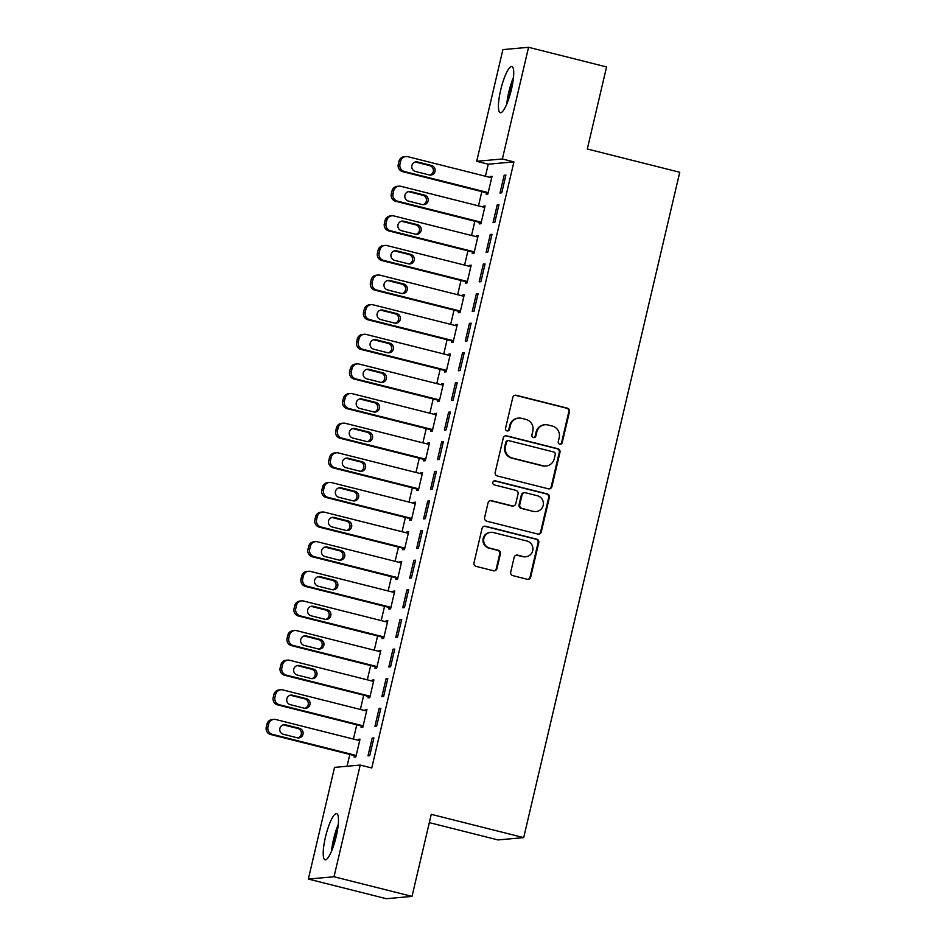 <?xml version="1.0" encoding="UTF-8"?>
<svg xmlns="http://www.w3.org/2000/svg" width="946" height="946" viewBox="0 0 946 946"><rect width="100%" height="100%" fill="white"/><g stroke="black" fill="none" stroke-linecap="round" stroke-linejoin="round"><path stroke-width="1.42" d="M559.772 444.182A2.093 2.046 84.9 0 0 562.231 442.645L569.48 411.758A2.992 2.921 84.9 0 0 567.328 408.14L516.291 395.286A2.992 2.921 84.9 0 0 512.779 397.474L505.531 428.372A2.093 2.046 84.9 0 0 507.706 430.962A2.093 2.046 84.9 0 0 509.492 429.366L510.438 425.369A9.578 9.33 84.9 0 1 521.695 418.357L525.941 419.421A9.578 9.33 84.9 0 1 532.835 431.009L531.9 435.006A2.093 2.046 84.9 0 0 534.064 437.596A2.093 2.046 84.9 0 0 535.862 436.011L536.808 432.015A9.578 9.33 84.9 0 1 548.065 424.99L552.31 426.067A9.578 9.33 84.9 0 1 559.204 437.655L558.27 441.652A2.093 2.046 84.9 0 0 559.772 444.182M560.091 444.242A2.093 2.046 84.9 0 0 561.546 442.716L568.794 411.817A2.992 2.921 84.9 0 0 566.63 408.199L515.594 395.345A2.992 2.921 84.9 0 0 515.002 395.262M507.352 430.962A2.093 2.046 84.9 0 0 508.806 429.437L509.74 425.428L510.438 425.369M533.721 437.596A2.093 2.046 84.9 0 0 535.176 436.071L536.11 432.074L536.808 432.015M325.436 837.21A23.792 5.144 104.1 0 1 336.658 813.655A23.792 5.144 104.1 0 1 336.256 836.24A23.792 5.144 104.1 0 1 325.034 859.808A23.792 5.144 104.1 0 1 325.436 837.21M500.659 90.118A23.792 5.144 104.1 0 1 511.881 66.551A23.792 5.144 104.1 0 1 511.49 89.149A23.792 5.144 104.1 0 1 500.257 112.704A23.792 5.144 104.1 0 1 500.659 90.118M510.722 572.023A2.992 2.921 84.9 0 0 512.874 575.653L527.194 579.259A2.992 2.921 84.9 0 0 530.706 577.06L538.759 542.744A2.992 2.921 84.9 0 0 536.607 539.125L485.57 526.272A2.992 2.921 84.9 0 0 482.046 528.471L474.005 562.775A2.992 2.921 84.9 0 0 476.157 566.406L493.457 570.757A2.992 2.921 84.9 0 0 496.969 568.558L500.41 553.883A2.992 2.921 84.9 0 0 498.258 550.253L489.685 548.101A8.006 7.804 84.9 0 1 490.785 532.338A8.006 7.804 84.9 0 1 493.327 532.539L526.934 541.006A8.006 7.804 84.9 0 1 525.822 556.756A8.006 7.804 84.9 0 1 523.28 556.555L517.687 555.148A2.992 2.921 84.9 0 0 514.163 557.336L510.722 572.023M360.213 765.066L334.021 876.753L308.349 879.059L334.541 767.383L360.213 765.066L371.766 767.975L513.926 161.884L502.373 158.975L476.701 161.293L502.894 49.606L528.566 47.3L502.373 158.975M528.566 47.3L606.563 66.941L587.312 148.995L679.748 172.278L523.694 837.612L431.258 814.34L412.018 896.394L334.021 876.753M548.408 488.822A2.992 2.921 84.9 0 0 551.92 486.634L559.973 452.318A2.992 2.921 84.9 0 0 557.821 448.7L506.772 435.846A2.992 2.921 84.9 0 0 503.26 438.033L495.207 472.35A2.992 2.921 84.9 0 0 497.371 475.968L548.408 488.822M549.366 497.537L541.313 531.841A2.992 2.921 84.9 0 1 537.801 534.041L486.764 521.187A2.992 2.921 84.9 0 1 484.612 517.568L488.053 502.882A2.992 2.921 84.9 0 1 491.565 500.682L512.271 505.897A2.992 2.921 84.9 0 0 515.783 503.71L518.065 493.966A2.992 2.921 84.9 0 0 515.913 490.347L494.368 484.92A2.093 2.046 84.9 0 1 494.652 480.793A2.093 2.046 84.9 0 1 495.326 480.84L547.214 493.907A2.992 2.921 84.9 0 1 549.366 497.537L548.668 497.596L540.627 531.912L541.313 531.841M429.318 822.618L498.022 839.93L523.694 837.612M380.848 708.294L379.11 708.448L374.947 726.232L376.674 726.067L380.848 708.294M361.407 725.996L361.065 727.474L362.803 727.32L366.965 709.547L365.239 709.701L365.014 710.623M394.742 649.051L393.004 649.204L388.841 666.977L390.568 666.824L394.742 649.051M375.302 666.753L374.959 668.231L376.697 668.077L380.86 650.304L379.133 650.458L378.908 651.38M408.637 589.807L406.898 589.961L402.736 607.734L404.474 607.58L408.637 589.807M389.208 607.498L388.853 608.988L390.592 608.822L394.766 591.049L393.028 591.203L392.815 592.125M422.531 530.552L420.804 530.718L416.63 548.491L418.369 548.337L422.531 530.552M403.102 548.254L402.748 549.732L404.486 549.579L408.66 531.806L406.922 531.959L406.709 532.882M436.425 471.309L434.699 471.463L430.525 489.236L432.263 489.082L436.425 471.309M416.997 489.011L416.654 490.489L418.38 490.335L422.555 472.562L420.816 472.716L420.603 473.639M450.331 412.066L448.593 412.22L444.419 429.992L446.157 429.839L450.331 412.066M430.891 429.756L430.548 431.246L432.275 431.092L436.449 413.307L434.711 413.473L434.498 414.395M464.226 352.823L462.488 352.976L458.313 370.749L460.052 370.596L464.226 352.823M444.786 370.513L444.443 371.991L446.181 371.837L450.343 354.064L448.605 354.218L448.392 355.14M478.12 293.567L476.382 293.733L472.22 311.506L473.946 311.34L478.12 293.567M458.68 311.269L458.337 312.748L460.075 312.594L464.238 294.821L462.511 294.975L462.287 295.897M492.015 234.324L490.276 234.478L486.114 252.251L487.84 252.097L492.015 234.324M472.586 252.026L472.231 253.504L473.97 253.351L478.132 235.578L476.406 235.731L476.181 236.654M505.909 175.081L504.171 175.235L500.008 193.008L501.747 192.854L505.909 175.081M486.481 192.771L486.126 194.261L487.864 194.096L492.038 176.323L490.3 176.488L490.087 177.41M513.926 161.884L488.254 164.202L485.428 176.228M481.821 191.6L478.487 205.861M474.88 221.234L471.534 235.483M467.927 250.856L464.592 265.105M460.986 280.477L457.639 294.726M454.033 310.099L450.686 324.348M447.091 339.72L443.745 353.97M440.138 369.342L436.792 383.591M433.185 398.964L429.851 413.225M426.244 428.585L422.897 442.846M419.291 458.219L415.956 472.468M412.35 487.84L409.003 502.09M405.396 517.462L402.05 531.711M398.455 547.084L395.109 561.333M391.502 576.705L388.156 590.954M384.549 606.327L381.214 620.576M377.608 635.948L374.261 650.209M370.655 665.57L367.32 679.831M363.713 695.204L360.367 709.453M356.76 724.825L353.414 739.074M349.819 754.447L347.04 766.248M479.527 222.405L479.184 223.883L480.911 223.729L485.085 205.956L483.347 206.11L483.134 207.032M498.968 204.703L497.229 204.856L493.055 222.629L494.793 222.476L498.968 204.703M465.633 281.648L465.29 283.126L467.017 282.972L471.191 265.199L469.453 265.353L469.24 266.275M485.062 263.946L483.335 264.1L479.161 281.884L480.899 281.719L485.062 263.946M451.739 340.891L451.384 342.369L453.122 342.216L457.296 324.443L455.558 324.596L455.345 325.519M471.167 323.201L469.441 323.355L465.266 341.128L467.005 340.974L471.167 323.201M437.844 400.134L437.49 401.624L439.228 401.459L443.402 383.686L441.664 383.851L441.451 384.762M457.273 382.444L455.534 382.598L451.372 400.371L453.11 400.217L457.273 382.444M423.95 459.389L423.595 460.868L425.333 460.714L429.496 442.941L427.769 443.095L427.545 444.017M443.378 441.687L441.64 441.841L437.478 459.614L439.204 459.46L443.378 441.687M410.044 518.633L409.701 520.111L411.439 519.957L415.601 502.184L413.875 502.338L413.65 503.26M429.484 500.931L427.746 501.096L423.583 518.869L425.31 518.704L429.484 500.931M396.149 577.876L395.806 579.354L397.545 579.2L401.707 561.427L399.969 561.581L399.756 562.503M415.59 560.186L413.851 560.339L409.677 578.112L411.415 577.959L415.59 560.186M382.255 637.119L381.912 638.609L383.638 638.444L387.813 620.671L386.074 620.836L385.862 621.747M401.695 619.429L399.957 619.583L395.783 637.356L397.521 637.202L401.695 619.429M368.361 696.374L368.018 697.852L369.744 697.699L373.918 679.926L372.18 680.079L371.967 681.002M387.789 678.672L386.063 678.826L381.888 696.599L383.627 696.445L387.789 678.672M354.466 755.618L354.111 757.096L355.85 756.942L360.024 739.169L358.286 739.323L358.073 740.245M373.895 737.915L372.168 738.081L367.994 755.854L369.732 755.688L373.895 737.915M412.018 896.394L386.346 898.7L308.349 879.059M488.254 164.202L476.701 161.293M490.3 176.488L491.896 176.89M504.171 175.235L505.779 175.637M483.347 206.11L484.955 206.512M497.229 204.856L498.826 205.258M476.406 235.731L478.002 236.133M490.276 234.478L491.885 234.88M469.453 265.353L471.061 265.755M483.335 264.1L484.931 264.513M462.511 294.975L464.108 295.377M476.382 293.733L477.99 294.135M455.558 324.596L457.166 324.998M469.441 323.355L471.037 323.757M448.605 354.218L450.213 354.632M462.488 352.976L464.096 353.378M441.664 383.851L443.26 384.253M455.534 382.598L457.143 383M434.711 413.473L436.319 413.875M448.593 412.22L450.19 412.622M427.769 443.095L429.366 443.497M441.64 441.841L443.248 442.243M420.816 472.716L422.424 473.118M434.699 471.463L436.295 471.877M413.875 502.338L415.471 502.74M427.746 501.096L429.354 501.498M406.922 531.959L408.53 532.361M420.804 530.718L422.401 531.12M399.969 561.581L401.577 561.983M413.851 560.339L415.46 560.742M393.028 591.203L394.624 591.617M406.898 589.961L408.506 590.363M386.074 620.836L387.683 621.238M399.957 619.583L401.553 619.985M379.133 650.458L380.73 650.86M393.004 649.204L394.612 649.606M372.18 680.079L373.788 680.481M386.063 678.826L387.659 679.228M365.239 709.701L366.835 710.103M379.11 708.448L380.718 708.861M358.286 739.323L359.894 739.725M372.168 738.081L373.765 738.483M545.014 424.754L544.328 424.813A9.578 9.33 84.9 0 0 536.11 432.074M518.656 418.108L517.959 418.179A9.578 9.33 84.9 0 0 509.74 425.428M548.999 488.905A2.992 2.921 84.9 0 0 551.222 486.693L559.275 452.377A2.992 2.921 84.9 0 0 557.123 448.759L506.086 435.905A2.992 2.921 84.9 0 0 505.483 435.822M555.243 454.518A2.093 2.046 84.9 0 0 553.741 451.987L508.936 440.694A2.093 2.046 84.9 0 0 506.477 442.231L505.495 446.453A9.578 9.33 84.9 0 0 512.377 458.041L543.004 465.751A9.578 9.33 84.9 0 0 554.261 458.739L555.243 454.518M508.274 440.647L507.588 440.706A2.093 2.046 84.9 0 0 505.791 442.302L506.477 442.231M546.043 466L545.345 466.059A9.578 9.33 84.9 0 1 542.306 465.81L511.691 458.101A9.578 9.33 84.9 0 1 504.797 446.512L505.791 442.302M538.404 534.123A2.992 2.921 84.9 0 0 540.627 531.912M513.217 505.968L512.519 506.039A2.992 2.921 84.9 0 1 511.573 505.956L490.879 500.753A2.992 2.921 84.9 0 0 490.276 500.659M548.668 497.596A2.992 2.921 84.9 0 0 546.516 493.978L494.628 480.911A2.093 2.046 84.9 0 0 494.309 480.852M533.745 511.313A8.006 7.804 84.9 0 0 543.347 504.147A8.006 7.804 84.9 0 0 537.399 495.751L525.562 492.771A2.992 2.921 84.9 0 0 522.038 494.959L519.756 504.703A2.992 2.921 84.9 0 0 521.908 508.321L533.047 511.372A8.006 7.804 84.9 0 0 535.59 511.573L536.287 511.514M524.604 492.7L523.918 492.76A2.992 2.921 84.9 0 0 521.341 495.03L522.038 494.959M533.047 511.372L521.211 508.392A2.992 2.921 84.9 0 1 519.058 504.762L521.341 495.03M525.822 556.756L525.125 556.827A8.006 7.804 84.9 0 1 522.594 556.626L516.989 555.207A2.992 2.921 84.9 0 0 516.386 555.125M490.785 532.338L490.099 532.397A8.006 7.804 84.9 0 0 488.987 548.16L489.685 548.101M494.049 570.84A2.992 2.921 84.9 0 0 496.272 568.629L499.725 553.942A2.992 2.921 84.9 0 0 497.561 550.324L488.987 548.16M527.797 579.342A2.992 2.921 84.9 0 0 530.02 577.119L538.061 542.815A2.992 2.921 84.9 0 0 535.909 539.185L484.872 526.331A2.992 2.921 84.9 0 0 484.269 526.248M488.207 192.617L404.38 171.51A6.102 5.936 84.9 0 1 399.992 164.131L400.69 161.163A6.102 5.936 84.9 0 1 407.856 156.693L491.684 177.813M488.077 193.185L402.653 171.664A6.102 5.936 -95.1 0 1 398.266 164.285L398.952 161.317A6.102 5.936 -95.1 0 1 404.19 156.705L405.917 156.539M429.945 175.069A4.884 4.754 84.9 0 0 429.756 165.633L415.897 162.133A4.884 4.754 84.9 0 0 415.223 162.014M415.412 171.463L429.271 174.951A4.884 4.754 84.9 0 0 435.125 170.587A4.884 4.754 84.9 0 0 431.494 165.479L417.635 161.979A4.884 4.754 84.9 0 0 411.782 166.342A4.884 4.754 84.9 0 0 415.412 171.463M481.266 222.239L397.438 201.131A6.102 5.936 84.9 0 1 393.051 193.753L393.737 190.785A6.102 5.936 84.9 0 1 400.915 186.315L484.742 207.434M481.136 222.807L395.7 201.285A6.102 5.936 -95.1 0 1 391.313 193.906L392.011 190.95A6.102 5.936 -95.1 0 1 397.237 186.327L398.976 186.161M423.004 204.691A4.884 4.754 84.9 0 0 422.815 195.254L408.944 191.766A4.884 4.754 84.9 0 0 408.27 191.648M408.459 201.084L422.33 204.573A4.884 4.754 84.9 0 0 428.183 200.209A4.884 4.754 84.9 0 0 424.553 195.101L410.682 191.6A4.884 4.754 84.9 0 0 404.829 195.964A4.884 4.754 84.9 0 0 408.459 201.084M474.313 251.861L390.485 230.753A6.102 5.936 84.9 0 1 386.098 223.374L386.796 220.406A6.102 5.936 84.9 0 1 393.962 215.948L477.789 237.056M474.183 252.428L388.747 230.907A6.102 5.936 -95.1 0 1 384.36 223.528L385.057 220.572A6.102 5.936 -95.1 0 1 390.296 215.948L392.022 215.794M416.051 234.312A4.884 4.754 84.9 0 0 415.862 224.876L402.003 221.388A4.884 4.754 84.9 0 0 401.329 221.269M401.506 230.706L415.377 234.194A4.884 4.754 84.9 0 0 421.23 229.831A4.884 4.754 84.9 0 0 417.6 224.722L403.729 221.222A4.884 4.754 84.9 0 0 397.876 225.597A4.884 4.754 84.9 0 0 401.506 230.706M507.836 101.352A20.599 4.446 104.1 0 1 513.181 80.138M513.512 77.265A23.65 5.108 -75.9 0 0 506.772 104.036M332.602 848.444A20.599 4.446 104.1 0 1 337.947 827.242M338.278 824.368A23.65 5.108 -75.9 0 0 331.538 851.14M467.371 281.494L383.544 260.375A6.102 5.936 84.9 0 1 379.157 252.996L379.843 250.04A6.102 5.936 84.9 0 1 387.009 245.57L470.836 266.677M467.241 282.05L381.806 260.528A6.102 5.936 -95.1 0 1 377.419 253.15L378.116 250.193A6.102 5.936 -95.1 0 1 383.343 245.57L385.081 245.416M409.098 263.946A4.884 4.754 84.9 0 0 408.92 254.498L395.05 251.009A4.884 4.754 84.9 0 0 394.376 250.891M394.565 260.327L408.424 263.828A4.884 4.754 84.9 0 0 414.277 259.452A4.884 4.754 84.9 0 0 410.647 254.344L396.788 250.856A4.884 4.754 84.9 0 0 390.935 255.219A4.884 4.754 84.9 0 0 394.565 260.327M460.418 311.116L376.591 289.996A6.102 5.936 84.9 0 1 372.204 282.618L372.901 279.661A6.102 5.936 84.9 0 1 380.067 275.191L463.895 296.299M460.288 311.672L374.853 290.162A6.102 5.936 -95.1 0 1 370.465 282.771L371.163 279.815A6.102 5.936 -95.1 0 1 376.39 275.191L378.128 275.038M402.156 293.567A4.884 4.754 84.9 0 0 401.967 284.119L388.108 280.631A4.884 4.754 84.9 0 0 387.434 280.513M387.612 289.949L401.482 293.449A4.884 4.754 84.9 0 0 407.336 289.086A4.884 4.754 84.9 0 0 403.706 283.966L389.835 280.477A4.884 4.754 84.9 0 0 383.981 284.841A4.884 4.754 84.9 0 0 387.612 289.949M453.477 340.737L369.638 319.618A6.102 5.936 84.9 0 1 365.251 312.239L365.948 309.283A6.102 5.936 84.9 0 1 373.114 304.813L456.942 325.921M453.335 341.293L367.911 319.783A6.102 5.936 -95.1 0 1 363.524 312.405L364.21 309.437A6.102 5.936 -95.1 0 1 369.448 304.813L371.175 304.659M395.203 323.189A4.884 4.754 84.9 0 0 395.026 313.741L381.155 310.253A4.884 4.754 84.9 0 0 380.481 310.134M380.67 319.571L394.529 323.071A4.884 4.754 84.9 0 0 400.383 318.707A4.884 4.754 84.9 0 0 396.752 313.587L382.894 310.099A4.884 4.754 84.9 0 0 377.04 314.462A4.884 4.754 84.9 0 0 380.67 319.571M446.524 370.359L362.696 349.251A6.102 5.936 84.9 0 1 358.309 341.873L359.007 338.905A6.102 5.936 84.9 0 1 366.173 334.435L450 355.542M446.394 370.915L360.958 349.405A6.102 5.936 -95.1 0 1 356.571 342.026L357.269 339.058A6.102 5.936 -95.1 0 1 362.495 334.435L364.234 334.281M388.262 352.811A4.884 4.754 84.9 0 0 388.073 343.363L374.202 339.874A4.884 4.754 84.9 0 0 373.528 339.756M373.717 349.204L387.588 352.692A4.884 4.754 84.9 0 0 393.441 348.329A4.884 4.754 84.9 0 0 389.811 343.209L375.94 339.72A4.884 4.754 84.9 0 0 370.087 344.084A4.884 4.754 84.9 0 0 373.717 349.204M439.571 399.981L355.743 378.873A6.102 5.936 84.9 0 1 351.356 371.494L352.054 368.526A6.102 5.936 84.9 0 1 359.22 364.056L443.047 385.176M439.441 400.536L354.017 379.027A6.102 5.936 -95.1 0 1 349.63 371.648L350.316 368.68A6.102 5.936 -95.1 0 1 355.554 364.056L357.281 363.903M381.309 382.432A4.884 4.754 84.9 0 0 381.12 372.996L367.261 369.496A4.884 4.754 84.9 0 0 366.587 369.378M366.776 378.826L380.635 382.314A4.884 4.754 84.9 0 0 386.488 377.951A4.884 4.754 84.9 0 0 382.858 372.83L368.999 369.342A4.884 4.754 84.9 0 0 363.146 373.705A4.884 4.754 84.9 0 0 366.776 378.826M432.629 429.602L348.802 408.495A6.102 5.936 84.9 0 1 344.415 401.116L345.101 398.148A6.102 5.936 84.9 0 1 352.267 393.678L436.106 414.797M432.499 430.17L347.064 408.648A6.102 5.936 -95.1 0 1 342.677 401.27L343.374 398.301A6.102 5.936 -95.1 0 1 348.601 393.69L350.339 393.524M374.368 412.054A4.884 4.754 84.9 0 0 374.178 402.618L360.308 399.117A4.884 4.754 84.9 0 0 359.634 398.999M359.823 408.447L373.694 411.936A4.884 4.754 84.9 0 0 379.547 407.572A4.884 4.754 84.9 0 0 375.917 402.464L362.046 398.964A4.884 4.754 84.9 0 0 356.193 403.327A4.884 4.754 84.9 0 0 359.823 408.447M425.676 459.224L341.849 438.116A6.102 5.936 84.9 0 1 337.462 430.737L338.16 427.769A6.102 5.936 84.9 0 1 345.325 423.3L429.153 444.419M425.546 459.791L340.111 438.27A6.102 5.936 -95.1 0 1 335.724 430.891L336.421 427.935A6.102 5.936 -95.1 0 1 341.66 423.311L343.386 423.158M367.415 441.676A4.884 4.754 84.9 0 0 367.225 432.239L353.366 428.751A4.884 4.754 84.9 0 0 352.692 428.633M352.87 438.069L366.741 441.557A4.884 4.754 84.9 0 0 372.594 437.194A4.884 4.754 84.9 0 0 368.964 432.086L355.093 428.585A4.884 4.754 84.9 0 0 349.24 432.961A4.884 4.754 84.9 0 0 352.87 438.069M418.735 488.857L334.908 467.738A6.102 5.936 84.9 0 1 330.521 460.359L331.206 457.403A6.102 5.936 84.9 0 1 338.372 452.933L422.2 474.041M418.605 489.413L333.169 467.892A6.102 5.936 -95.1 0 1 328.782 460.513L329.48 457.557A6.102 5.936 -95.1 0 1 334.707 452.933L336.445 452.779M360.461 471.297A4.884 4.754 84.9 0 0 360.284 461.861L346.413 458.372A4.884 4.754 84.9 0 0 345.739 458.254M345.929 467.691L359.787 471.179A4.884 4.754 84.9 0 0 365.641 466.816A4.884 4.754 84.9 0 0 362.011 461.707L348.152 458.219A4.884 4.754 84.9 0 0 342.298 462.582A4.884 4.754 84.9 0 0 345.929 467.691M411.782 518.479L327.955 497.36A6.102 5.936 84.9 0 1 323.567 489.981L324.265 487.024A6.102 5.936 84.9 0 1 331.431 482.555L415.259 503.662M411.652 519.035L326.216 497.513A6.102 5.936 -95.1 0 1 321.829 490.134L322.527 487.178A6.102 5.936 -95.1 0 1 327.754 482.555L329.492 482.401M353.52 500.931A4.884 4.754 84.9 0 0 353.331 491.482L339.472 487.994A4.884 4.754 84.9 0 0 338.798 487.876M338.975 497.312L352.846 500.812A4.884 4.754 84.9 0 0 358.7 496.437A4.884 4.754 84.9 0 0 355.069 491.329L341.199 487.84A4.884 4.754 84.9 0 0 335.345 492.204A4.884 4.754 84.9 0 0 338.975 497.312M404.829 548.101L321.001 526.981A6.102 5.936 84.9 0 1 316.614 519.602L317.312 516.646A6.102 5.936 84.9 0 1 324.478 512.176L408.305 533.284M404.699 548.656L319.275 527.147A6.102 5.936 -95.1 0 1 314.888 519.768L315.574 516.8A6.102 5.936 -95.1 0 1 320.812 512.176L322.539 512.023M346.567 530.552A4.884 4.754 84.9 0 0 346.39 521.104L332.519 517.616A4.884 4.754 84.9 0 0 331.845 517.497M332.034 526.934L345.893 530.434A4.884 4.754 84.9 0 0 351.746 526.071A4.884 4.754 84.9 0 0 348.116 520.95L334.257 517.462A4.884 4.754 84.9 0 0 328.404 521.825A4.884 4.754 84.9 0 0 332.034 526.934M397.888 577.722L314.06 556.615A6.102 5.936 84.9 0 1 309.673 549.224L310.371 546.268A6.102 5.936 84.9 0 1 317.537 541.798L401.364 562.905M397.758 578.278L312.322 556.768A6.102 5.936 -95.1 0 1 307.935 549.39L308.633 546.421A6.102 5.936 -95.1 0 1 313.859 541.798L315.597 541.644M339.626 560.174A4.884 4.754 84.9 0 0 339.437 550.726L325.566 547.237A4.884 4.754 84.9 0 0 324.892 547.119M325.081 556.567L338.952 560.056A4.884 4.754 84.9 0 0 344.805 555.692A4.884 4.754 84.9 0 0 341.175 550.572L327.304 547.084A4.884 4.754 84.9 0 0 321.451 551.447A4.884 4.754 84.9 0 0 325.081 556.567M390.935 607.344L307.107 586.236A6.102 5.936 84.9 0 1 302.72 578.857L303.418 575.889A6.102 5.936 84.9 0 1 310.584 571.419L394.411 592.527M390.804 607.9L305.381 586.39A6.102 5.936 -95.1 0 1 300.994 579.011L301.679 576.043A6.102 5.936 -95.1 0 1 306.918 571.419L308.644 571.266M332.673 589.796A4.884 4.754 84.9 0 0 332.484 580.359L318.625 576.859A4.884 4.754 84.9 0 0 317.951 576.741M318.14 586.189L331.999 589.677A4.884 4.754 84.9 0 0 337.852 585.314A4.884 4.754 84.9 0 0 334.222 580.194L320.363 576.705A4.884 4.754 84.9 0 0 314.51 581.069A4.884 4.754 84.9 0 0 318.14 586.189M383.993 636.965L300.166 615.858A6.102 5.936 84.9 0 1 295.779 608.479L296.465 605.511A6.102 5.936 84.9 0 1 303.631 601.041L387.47 622.161M383.863 637.533L298.428 616.012A6.102 5.936 -95.1 0 1 294.04 608.633L294.738 605.665A6.102 5.936 -95.1 0 1 299.965 601.041L301.703 600.887M325.731 619.417A4.884 4.754 84.9 0 0 325.542 609.981L311.672 606.481A4.884 4.754 84.9 0 0 310.998 606.362M311.187 615.811L325.057 619.299A4.884 4.754 84.9 0 0 330.911 614.935A4.884 4.754 84.9 0 0 327.281 609.815L313.41 606.327A4.884 4.754 84.9 0 0 307.556 610.69A4.884 4.754 84.9 0 0 311.187 615.811M377.04 666.587L293.213 645.479A6.102 5.936 84.9 0 1 288.826 638.101L289.523 635.133A6.102 5.936 84.9 0 1 296.689 630.663L380.517 651.782M376.91 667.155L291.474 645.633A6.102 5.936 -95.1 0 1 287.087 638.254L287.785 635.298A6.102 5.936 -95.1 0 1 293.012 630.675L294.75 630.509M318.778 649.039A4.884 4.754 84.9 0 0 318.589 639.602L304.73 636.102A4.884 4.754 84.9 0 0 304.056 635.996M304.234 645.432L318.104 648.921A4.884 4.754 84.9 0 0 323.958 644.557A4.884 4.754 84.9 0 0 320.327 639.449L306.457 635.948A4.884 4.754 84.9 0 0 300.603 640.312A4.884 4.754 84.9 0 0 304.234 645.432M370.099 696.209L286.271 675.101A6.102 5.936 84.9 0 1 281.873 667.722L282.57 664.754A6.102 5.936 84.9 0 1 289.736 660.284L373.564 681.404M369.969 696.776L284.533 675.255A6.102 5.936 -95.1 0 1 280.146 667.876L280.844 664.92A6.102 5.936 -95.1 0 1 286.07 660.296L287.809 660.142M311.825 678.66A4.884 4.754 84.9 0 0 311.648 669.224L297.777 665.736A4.884 4.754 84.9 0 0 297.103 665.617M297.292 675.054L311.151 678.542A4.884 4.754 84.9 0 0 317.005 674.179A4.884 4.754 84.9 0 0 313.374 669.07L299.515 665.57A4.884 4.754 84.9 0 0 293.662 669.945A4.884 4.754 84.9 0 0 297.292 675.054M363.146 725.842L279.318 704.723A6.102 5.936 84.9 0 1 274.931 697.344L275.629 694.388A6.102 5.936 84.9 0 1 282.795 689.918L366.622 711.025M363.016 726.398L277.58 704.876A6.102 5.936 -95.1 0 1 273.193 697.498L273.891 694.541A6.102 5.936 -95.1 0 1 279.117 689.918L280.856 689.764M304.884 708.282A4.884 4.754 84.9 0 0 304.695 698.846L290.836 695.357A4.884 4.754 84.9 0 0 290.162 695.239M290.339 704.675L304.21 708.176A4.884 4.754 84.9 0 0 310.063 703.8A4.884 4.754 84.9 0 0 306.433 698.692L292.562 695.204A4.884 4.754 84.9 0 0 286.709 699.567A4.884 4.754 84.9 0 0 290.339 704.675M356.193 755.464L272.365 734.344A6.102 5.936 84.9 0 1 267.978 726.966L268.676 724.009A6.102 5.936 84.9 0 1 275.842 719.539L359.669 740.647M356.063 756.02L270.639 734.51A6.102 5.936 -95.1 0 1 266.252 727.119L266.938 724.163A6.102 5.936 -95.1 0 1 272.176 719.539L273.902 719.386M297.931 737.915A4.884 4.754 84.9 0 0 297.754 728.467L283.883 724.979A4.884 4.754 84.9 0 0 283.209 724.861M283.398 734.297L297.257 737.797A4.884 4.754 84.9 0 0 303.11 733.422A4.884 4.754 84.9 0 0 299.48 728.314L285.621 724.825A4.884 4.754 84.9 0 0 279.768 729.189A4.884 4.754 84.9 0 0 283.398 734.297M561.546 442.716L562.231 442.645M508.806 429.437L509.492 429.366M535.176 436.071L535.862 436.011M515.594 395.345L516.291 395.286M566.63 408.199L567.328 408.14M568.794 411.817L569.48 411.758M506.086 435.905L506.772 435.846M557.123 448.759L557.821 448.7M559.275 452.377L559.973 452.318M551.222 486.693L551.92 486.634M504.797 446.512L505.495 446.453M511.691 458.101L512.377 458.041M542.306 465.81L543.004 465.751M490.879 500.753L491.565 500.682M511.573 505.956L512.271 505.897M494.628 480.911L495.326 480.84M546.516 493.978L547.214 493.907M519.058 504.762L519.756 504.703M521.211 508.392L521.908 508.321M516.989 555.207L517.687 555.148M522.594 556.626L523.28 556.555M497.561 550.324L498.258 550.253M499.725 553.942L500.41 553.883M496.272 568.629L496.969 568.558M484.872 526.331L485.57 526.272M535.909 539.185L536.607 539.125M538.061 542.815L538.759 542.744M530.02 577.119L530.706 577.06M404.38 171.51L402.653 171.664M400.69 161.163L398.952 161.317M399.992 164.131L398.266 164.285M415.897 162.133L417.635 161.979M429.756 165.633L431.494 165.479M397.438 201.131L395.7 201.285M393.737 190.785L392.011 190.95M393.051 193.753L391.313 193.906M408.944 191.766L410.682 191.6M422.815 195.254L424.553 195.101M390.485 230.753L388.747 230.907M386.796 220.406L385.057 220.572M386.098 223.374L384.36 223.528M402.003 221.388L403.729 221.222M415.862 224.876L417.6 224.722M383.544 260.375L381.806 260.528M379.843 250.04L378.116 250.193M379.157 252.996L377.419 253.15M395.05 251.009L396.788 250.856M408.92 254.498L410.647 254.344M376.591 289.996L374.853 290.162M372.901 279.661L371.163 279.815M372.204 282.618L370.465 282.771M388.108 280.631L389.835 280.477M401.967 284.119L403.706 283.966M369.638 319.618L367.911 319.783M365.948 309.283L364.21 309.437M365.251 312.239L363.524 312.405M381.155 310.253L382.894 310.099M395.026 313.741L396.752 313.587M362.696 349.251L360.958 349.405M359.007 338.905L357.269 339.058M358.309 341.873L356.571 342.026M374.202 339.874L375.94 339.72M388.073 343.363L389.811 343.209M355.743 378.873L354.017 379.027M352.054 368.526L350.316 368.68M351.356 371.494L349.63 371.648M367.261 369.496L368.999 369.342M381.12 372.996L382.858 372.83M348.802 408.495L347.064 408.648M345.101 398.148L343.374 398.301M344.415 401.116L342.677 401.27M360.308 399.117L362.046 398.964M374.178 402.618L375.917 402.464M341.849 438.116L340.111 438.27M338.16 427.769L336.421 427.935M337.462 430.737L335.724 430.891M353.366 428.751L355.093 428.585M367.225 432.239L368.964 432.086M334.908 467.738L333.169 467.892M331.206 457.403L329.48 457.557M330.521 460.359L328.782 460.513M346.413 458.372L348.152 458.219M360.284 461.861L362.011 461.707M327.955 497.36L326.216 497.513M324.265 487.024L322.527 487.178M323.567 489.981L321.829 490.134M339.472 487.994L341.199 487.84M353.331 491.482L355.069 491.329M321.001 526.981L319.275 527.147M317.312 516.646L315.574 516.8M316.614 519.602L314.888 519.768M332.519 517.616L334.257 517.462M346.39 521.104L348.116 520.95M314.06 556.615L312.322 556.768M310.371 546.268L308.633 546.421M309.673 549.224L307.935 549.39M325.566 547.237L327.304 547.084M339.437 550.726L341.175 550.572M307.107 586.236L305.381 586.39M303.418 575.889L301.679 576.043M302.72 578.857L300.994 579.011M318.625 576.859L320.363 576.705M332.484 580.359L334.222 580.194M300.166 615.858L298.428 616.012M296.465 605.511L294.738 605.665M295.779 608.479L294.04 608.633M311.672 606.481L313.41 606.327M325.542 609.981L327.281 609.815M293.213 645.479L291.474 645.633M289.523 635.133L287.785 635.298M288.826 638.101L287.087 638.254M304.73 636.102L306.457 635.948M318.589 639.602L320.327 639.449M286.271 675.101L284.533 675.255M282.57 664.754L280.844 664.92M281.873 667.722L280.146 667.876M297.777 665.736L299.515 665.57M311.648 669.224L313.374 669.07M279.318 704.723L277.58 704.876M275.629 694.388L273.891 694.541M274.931 697.344L273.193 697.498M290.836 695.357L292.562 695.204M304.695 698.846L306.433 698.692M272.365 734.344L270.639 734.51M268.676 724.009L266.938 724.163M267.978 726.966L266.252 727.119M283.883 724.979L285.621 724.825M297.754 728.467L299.48 728.314"/></g></svg>
